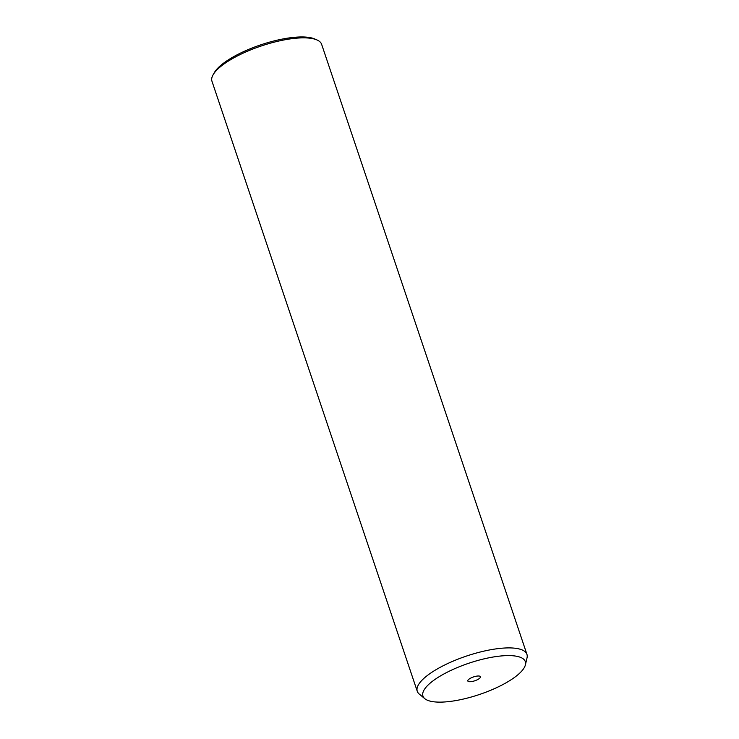 <?xml version="1.0" encoding="UTF-8"?>
<svg xmlns="http://www.w3.org/2000/svg" width="739" height="739" viewBox="0 0 739 739"><rect width="100%" height="100%" fill="white"/><g stroke="black" fill="none" stroke-linecap="round" stroke-linejoin="round"><path stroke-width="1.11" d="M424.814 698.688L419.262 694.078A57.854 17.69 -18.6 0 1 417.267 691.288L211.964 81.235A57.854 17.69 -18.6 0 1 213.054 74.879L214.264 72.736A55.933 17.099 -18.6 0 1 236.785 54.972A55.933 17.099 -18.6 0 1 314.666 38.945L316.92 39.924A57.854 17.69 -18.6 0 1 321.631 44.331L526.944 654.385A57.854 17.69 -18.6 0 1 527.036 657.812L525.401 664.841A54.002 16.507 -18.6 0 1 502.548 684.73A54.002 16.507 -18.6 0 1 424.814 698.688A54.002 16.507 -18.6 0 1 445.719 672.998A54.002 16.507 -18.6 0 1 500.358 656.038A54.002 16.507 -18.6 0 1 525.401 664.841M213.054 74.879A57.854 17.69 -18.6 0 1 236.351 56.497A57.854 17.69 -18.6 0 1 316.92 39.924M417.267 691.288A57.854 17.69 -18.6 0 1 441.654 666.55A57.854 17.69 -18.6 0 1 526.944 654.385M470.623 678.143A6.669 2.041 -18.6 0 1 480.452 676.739A6.669 2.041 -18.6 0 1 477.643 679.584A6.669 2.041 -18.6 0 1 467.815 680.989A6.669 2.041 -18.6 0 1 470.623 678.143"/></g></svg>
